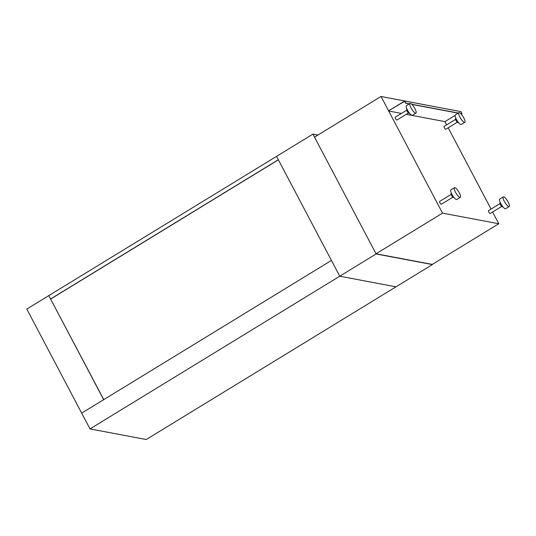 <?xml version="1.0" encoding="UTF-8"?>
<svg xmlns="http://www.w3.org/2000/svg" width="536" height="536" viewBox="0 0 536 536"><rect width="100%" height="100%" fill="white"/><g stroke="black" fill="none" stroke-linecap="round" stroke-linejoin="round"><path stroke-width="0.8" d="M498.782 223.746L432.277 264.402L376.031 253.789L442.535 213.134L498.782 223.746L492.584 212.001M376.031 253.789L314.525 137.129L381.022 96.473L442.535 213.134M437.316 107.16L381.022 96.473M406.255 114.322L444.934 121.618L446.649 124.868M448.183 127.782L491.05 209.08M376.125 253.97L432.371 264.583L395.997 286.827L339.744 276.214L376.125 253.97L312.937 134.114L317.915 135.059M312.937 134.114L48.796 295.617L103.669 399.688L81.673 413.135L26.8 309.064L48.796 295.617L50.572 298.981L278.331 159.728L276.556 156.358L339.744 276.214L395.997 286.827L146.241 439.527L89.994 428.914L339.744 276.214L331.429 260.436L81.673 413.135L89.994 428.914M103.763 399.628L50.572 298.981M278.378 159.815L50.712 299.008M458.896 112.674L455.345 114.845A5.655 1.501 58.6 0 0 456.357 119.307A5.655 1.501 58.6 0 0 461.241 124.499L464.799 122.329A5.655 1.501 58.6 0 0 463.781 117.866A5.655 1.501 58.6 0 0 458.896 112.674A5.655 1.501 58.6 0 0 459.915 117.136A5.655 1.501 58.6 0 0 464.799 122.329M455.942 118.463L455.593 118.677A2.265 0.603 58.6 0 0 455.995 120.459A2.265 0.603 58.6 0 0 457.952 122.536L458.3 122.322M455.56 119.414L444.069 126.442A1.648 0.436 58.6 0 0 444.364 127.742A1.648 0.436 58.6 0 0 445.785 129.25L457.275 122.221M410.033 103.455L406.476 105.626A5.655 1.501 58.6 0 0 407.494 110.088A5.655 1.501 58.6 0 0 412.378 115.28L415.929 113.109A5.655 1.501 58.6 0 0 414.918 108.647A5.655 1.501 58.6 0 0 410.033 103.455A5.655 1.501 58.6 0 0 411.045 107.917A5.655 1.501 58.6 0 0 415.929 113.109M407.072 109.244L406.724 109.458A2.265 0.603 58.6 0 0 407.132 111.24A2.265 0.603 58.6 0 0 409.089 113.317L409.437 113.103M406.697 110.195L395.2 117.223A1.648 0.436 58.6 0 0 395.501 118.523A1.648 0.436 58.6 0 0 396.921 120.031L408.412 113.002M503.297 196.893L499.746 199.064A5.655 1.501 58.6 0 0 500.765 203.526A5.655 1.501 58.6 0 0 505.649 208.718L509.2 206.541A5.655 1.501 58.6 0 0 508.182 202.079A5.655 1.501 58.6 0 0 503.297 196.893A5.655 1.501 58.6 0 0 504.316 201.355A5.655 1.501 58.6 0 0 509.2 206.541M500.343 202.675L499.994 202.889A2.265 0.603 58.6 0 0 500.396 204.672A2.265 0.603 58.6 0 0 502.353 206.749L502.701 206.541M499.961 203.633L488.47 210.661A1.648 0.436 58.6 0 0 488.765 211.955A1.648 0.436 58.6 0 0 490.185 213.469L501.683 206.44M454.434 187.674L450.877 189.845A5.655 1.501 58.6 0 0 451.895 194.307A5.655 1.501 58.6 0 0 456.779 199.499L460.337 197.322A5.655 1.501 58.6 0 0 459.318 192.866A5.655 1.501 58.6 0 0 454.434 187.674A5.655 1.501 58.6 0 0 455.453 192.136A5.655 1.501 58.6 0 0 460.337 197.322M451.48 193.456L451.124 193.67A2.265 0.603 58.6 0 0 451.533 195.459A2.265 0.603 58.6 0 0 453.49 197.536L453.838 197.322M451.098 194.414L439.607 201.442A1.648 0.436 58.6 0 0 439.902 202.735A1.648 0.436 58.6 0 0 441.322 204.25L452.813 197.221M409.437 103.817L405.792 103.133L404.667 101.003L388.593 110.831L404.593 101.284L405.625 103.234L409.27 103.924M411.909 104.419L458.133 113.143M460.772 113.639L462.039 113.746L460.598 113.471M458.3 113.036L411.735 104.252M388.687 111.012L401.43 113.418M444.934 121.618L455.084 115.421M404.667 101.003L460.92 111.615L462.039 113.746"/></g></svg>

